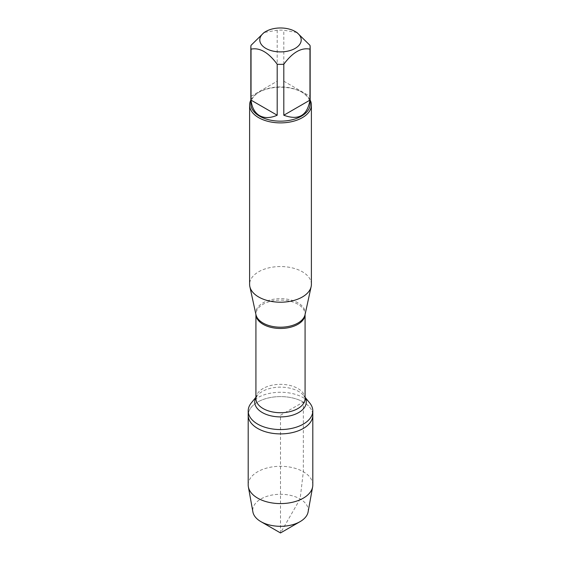 <?xml version="1.0" encoding="UTF-8"?>
<svg xmlns="http://www.w3.org/2000/svg" width="561" height="561" viewBox="0 0 561 561"><rect width="100%" height="100%" fill="white"/><g stroke="black" fill="none" stroke-linecap="round" stroke-linejoin="round"><path stroke-width="0.42" stroke-dasharray="2.81 2.1" d="M251.258 402.987A32.307 18.653 180 0 1 303.34 397.721A32.307 18.653 180 0 1 309.742 402.987M303.34 402.062A32.307 18.653 0 0 0 268.137 398.015A32.307 18.653 0 0 0 248.193 415.245A32.307 18.653 180 0 1 280.5 396.599A32.307 18.653 180 0 1 312.807 415.245A32.307 18.653 0 0 0 303.34 402.062L280.5 415.245L280.5 532.95L300.114 498.974L303.34 471.752L303.34 402.062M296.888 32.482L283.803 30.217A29.656 17.118 0 0 0 277.197 30.217L264.112 32.482M250.844 104.044A29.656 17.118 180 0 1 259.533 91.934A29.656 17.118 180 0 1 301.467 91.934A29.656 17.118 180 0 1 310.156 104.044M277.197 30.217L277.197 81.198L251.033 96.303L251.033 45.329M309.967 45.329L309.967 96.303L283.803 81.198L283.803 30.217M311.39 284.378A30.89 17.833 0 0 0 280.5 266.545A30.89 17.833 0 0 0 249.61 284.378M250.844 100.054A30.89 17.833 180 0 1 258.656 92.439A30.89 17.833 180 0 1 302.344 92.439L302.344 92.439A30.89 17.833 180 0 1 310.156 100.054M251.033 96.303L277.197 81.198M283.803 81.198L309.967 96.303M312.807 484.942A32.307 18.653 0 0 0 280.5 466.289A32.307 18.653 0 0 0 248.193 484.942M308.094 511.962A27.741 16.017 0 0 0 300.114 498.974A27.741 16.017 0 0 0 268.565 495.84A27.741 16.017 0 0 0 252.906 511.962M305.079 314.49L305.03 314.707A24.726 14.277 0 0 0 297.982 302.835A24.726 14.277 0 0 0 269.631 300.107A24.726 14.277 0 0 0 255.97 314.707L255.921 314.286A24.579 14.193 180 0 1 271.096 301.173A24.579 14.193 180 0 1 297.877 304.251A24.579 14.193 180 0 1 305.079 314.286A24.579 14.193 180 0 1 305.079 314.504M305.079 397.251L303.824 395.701L305.079 398.534A24.579 14.193 0 0 0 297.877 388.5A24.579 14.193 0 0 0 271.096 385.421A24.579 14.193 0 0 0 255.921 398.534L257.176 395.701A25.764 14.874 180 0 1 298.718 391.508A25.764 14.874 180 0 1 303.824 395.701A25.764 14.874 180 0 1 305.079 397.567M255.921 397.567A25.764 14.874 180 0 1 257.176 395.701L255.921 397.251M259.533 91.934L258.656 92.439M301.467 91.934L302.344 92.439"/><path stroke-width="0.84" d="M305.079 397.251L309.742 402.987A32.307 18.653 180 0 1 312.807 410.911A32.307 18.653 180 0 1 280.5 429.558A32.307 18.653 180 0 1 248.193 410.911A32.307 18.653 180 0 1 251.258 402.987L255.921 397.251M280.5 532.95L260.886 521.625A27.741 16.017 0 0 0 300.114 521.625L280.5 532.95L260.886 521.625A27.741 16.017 0 0 1 252.906 511.962L248.369 486.878A32.307 18.653 0 0 1 248.193 484.942L248.193 415.245A32.307 18.653 0 0 0 280.5 433.898A32.307 18.653 0 0 0 312.807 415.245A32.307 18.653 180 0 1 292.863 432.482A32.307 18.653 180 0 1 257.66 428.436A32.307 18.653 180 0 1 248.193 415.245L248.193 410.911M282.807 28.05A20.715 11.963 0 0 0 265.851 31.479A20.715 11.963 0 0 0 265.851 48.393A20.715 11.963 0 0 0 295.149 48.393A20.715 11.963 0 0 0 295.149 31.479A20.715 11.963 0 0 0 282.807 28.05M265.851 31.479L264.112 32.482L251.033 45.329A29.656 17.118 0 0 0 250.844 47.236A29.656 17.118 0 0 0 251.033 49.144C259.757 47.376 268.481 52.418 277.197 64.249A29.656 17.118 0 0 0 283.803 64.249C292.533 52.411 301.257 47.369 309.967 49.144A29.656 17.118 0 0 0 310.156 47.236A29.656 17.118 0 0 0 309.967 45.329L296.888 32.482L295.149 31.479M310.156 47.236L310.156 104.044A29.656 17.118 180 0 1 291.846 119.858A29.656 17.118 180 0 1 259.533 116.148A29.656 17.118 180 0 1 250.844 104.044L250.844 47.236M251.033 49.144L251.033 100.124C251.875 107.544 254.708 112.705 259.533 115.608C264.462 118.336 270.353 118.21 277.197 115.229L277.197 64.249M283.803 64.249L283.803 115.229C298.578 120.671 307.295 115.636 309.967 100.124L309.967 49.144M249.61 105.047L249.61 284.378A30.89 17.833 0 0 0 249.848 286.601A30.89 17.833 0 0 0 258.656 296.986A30.89 17.833 0 0 0 290.514 301.25A30.89 17.833 0 0 0 311.152 286.601A30.89 17.833 0 0 0 311.39 284.378L311.39 105.047A30.89 17.833 180 0 1 292.323 121.527A30.89 17.833 180 0 1 258.656 117.663A30.89 17.833 180 0 1 249.61 105.047A30.89 17.833 180 0 1 250.844 100.054M310.156 100.054A30.89 17.833 180 0 1 311.39 105.047M309.967 100.124L283.803 115.229M277.197 115.229L251.033 100.124M248.369 486.878A32.307 18.653 0 0 0 257.66 498.126A32.307 18.653 0 0 0 291.292 502.523A32.307 18.653 0 0 0 312.631 486.878A32.307 18.653 0 0 0 312.807 484.942L312.807 410.911M300.114 521.625A27.741 16.017 0 0 0 308.094 511.962L312.631 486.878M249.848 286.601L255.97 314.707A24.726 14.277 0 0 0 263.018 323.024A24.726 14.277 0 0 0 288.515 326.432A24.726 14.277 0 0 0 305.03 314.707L311.152 286.601M305.079 314.504A24.579 14.193 180 0 1 280.5 328.473A24.579 14.193 180 0 1 255.921 314.504M255.921 314.49L255.921 398.534A24.579 14.193 0 0 0 280.5 412.721A24.579 14.193 0 0 0 305.079 398.534L305.079 314.49M305.079 397.567A25.764 14.874 180 0 1 280.5 416.9A25.764 14.874 180 0 1 255.921 397.567"/></g></svg>
